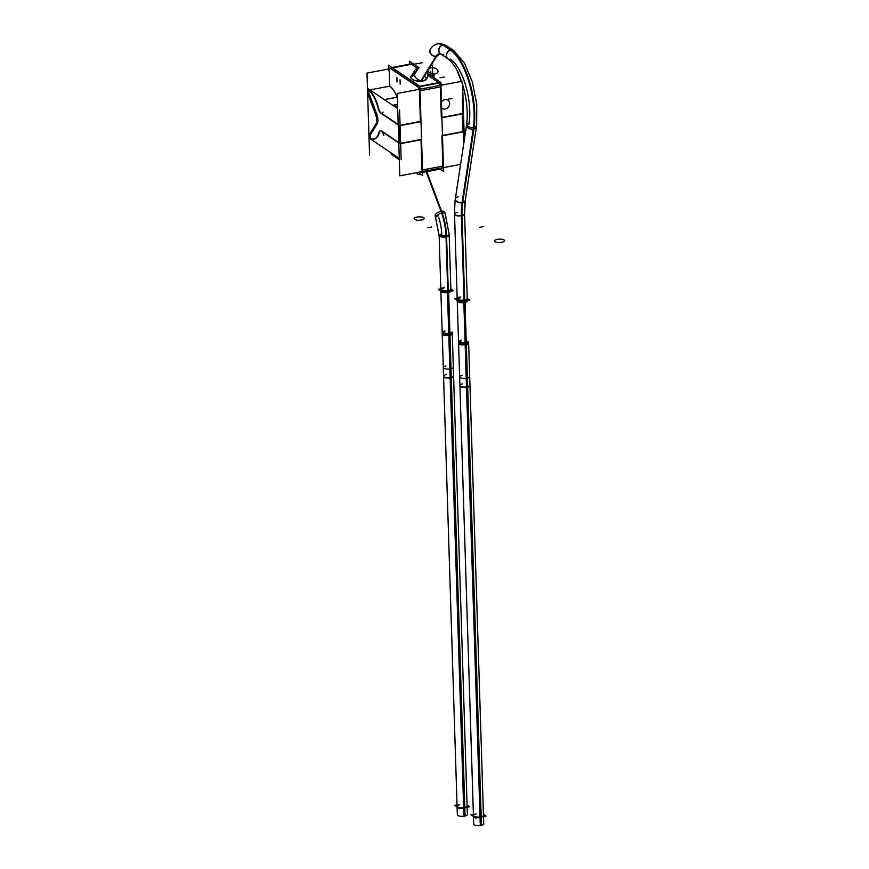 <?xml version="1.0" encoding="UTF-8"?>
<svg xmlns="http://www.w3.org/2000/svg" width="869" height="869" viewBox="0 0 869 869"><rect width="100%" height="100%" fill="white"/><g stroke="black" fill="none" stroke-linecap="round" stroke-linejoin="round"><path stroke-width="1.3" d="M420.031 90.767L440.366 86.943L441.333 117.521L440.366 86.943L420.031 90.767L440.789 86.867M441.919 117.413L462.254 113.589L441.919 117.413M462.819 131.621L462.265 113.904L462.819 131.621L442.484 135.434L462.819 131.621M441.908 135.857L442.853 166.131L441.908 135.857M421.932 170.063L420.987 139.8L421.932 170.063M420.976 139.485L400.642 143.309L420.976 139.485M400.055 143.418L399.49 125.701L400.055 143.418M420.4 121.454L400.077 125.277L420.4 121.454L419.445 90.876L420.4 121.454M419.249 89.322A3.476 1.38 -100.6 0 0 418.25 86.976A3.476 1.38 -100.6 0 1 419.249 89.322M439.171 83.044A3.476 1.38 79.4 0 1 440.17 85.39A3.476 1.38 79.4 0 0 439.171 83.044M389.931 68.14A3.476 1.38 -100.6 0 0 389.214 70.508L389.703 86.183L369.868 89.909L389.703 86.183A25.397 10.091 -100.6 0 1 397.35 97.567A25.397 10.091 -100.6 0 0 389.703 86.183L389.214 70.508A3.476 1.38 -100.6 0 1 389.866 68.173M421.074 172.475A3.476 1.38 -100.6 0 0 421.747 171.693A3.476 1.38 -100.6 0 1 420.542 172.334A3.476 1.38 -100.6 0 0 420.857 172.475M417.848 86.585L390.615 68.238L417.848 86.585M438.769 82.653L427.896 75.331L438.769 82.653L419.792 86.216L438.769 82.653M417.392 68.26L411.537 64.306L417.392 68.26M441.463 168.401A3.476 1.38 79.4 0 0 442.669 167.76A3.476 1.38 79.4 0 1 441.995 168.543L442.419 168.467M368.793 90.495L368.88 93.005L376.885 114.458L368.88 93.005L368.793 90.495M374.235 138.997A25.397 10.091 -100.6 0 0 379.286 132.718A25.397 10.091 -100.6 0 1 370.292 137.954L370.194 135.064L377.179 123.724L370.194 135.064L370.292 137.954A25.397 10.091 -100.6 0 0 374.018 139.029M378.58 108.234A25.397 10.091 -100.6 0 0 368.782 90.115A25.397 10.091 -100.6 0 1 378.58 108.234A6.778 2.694 79.4 0 0 381.198 113.068A6.778 2.694 79.4 0 1 378.58 108.234M380.709 130.817A6.778 2.694 79.4 0 1 381.306 130.861A6.778 2.694 79.4 0 0 379.34 132.544A6.778 2.694 79.4 0 1 380.503 130.871M381.763 131.089L398.762 142.549L381.763 131.089M398.198 124.528L381.741 113.437L398.198 124.528M377.048 114.882A6.963 2.759 79.4 0 1 377.309 123.496A6.963 2.759 79.4 0 0 377.048 114.882M426.462 78.883L425.202 76.896C427.385 78.753 426.646 80.144 422.997 81.045C414.817 82.772 405.551 76.526 414.165 75.092L410.896 76.722C411.222 80.013 415.252 81.447 422.997 81.045L426.266 79.416M448.035 291.712L449.382 334.467A5.018 1.684 178.2 0 1 442.202 333.175L440.844 290.17A5.018 1.684 -1.8 0 0 448.035 291.463A5.018 1.684 -1.8 0 0 450.892 289.855A5.018 1.684 178.2 0 1 448.035 291.463A5.018 1.684 178.2 0 1 440.844 290.17L439.127 235.553A5.018 1.684 -1.8 0 0 446.318 236.857A5.018 1.684 -1.8 0 0 449.175 235.238L450.892 289.855M464.394 300.804A5.018 1.684 178.2 0 1 457.702 300.196A5.018 1.684 178.2 0 1 460.07 297.882A5.018 1.684 -1.8 0 0 457.702 300.196A5.018 1.684 -1.8 0 0 464.394 300.804A5.018 1.684 -1.8 0 0 467.25 299.186A5.018 1.684 178.2 0 1 464.394 300.804A5.018 1.684 178.2 0 1 457.213 299.501A5.018 1.684 -1.8 0 0 464.394 300.804L461.711 215.36A41.364 16.435 79.4 0 1 462.362 202.759L473.583 129.014A5.018 3.052 8.7 0 0 476.462 126.787L465.252 200.522A5.018 3.052 8.7 0 1 462.362 202.759A5.018 3.052 8.7 0 1 455.747 200.62A5.018 3.052 8.7 0 1 458.202 196.774M450.859 288.997A5.018 1.684 -1.8 0 1 447.394 290.702L448.806 335.434A5.018 1.684 -1.8 0 0 452.271 333.718L452.238 332.86A5.018 1.684 178.2 0 1 449.382 334.467L450.739 377.472A5.018 1.684 178.2 0 0 453.596 375.864L467.109 805.9A5.018 1.684 178.2 0 1 464.252 807.518A5.018 1.684 178.2 0 1 457.061 806.215L442.202 333.175M464.404 301.043L467.098 386.803A5.018 1.684 178.2 0 0 469.955 385.195L483.468 815.231A5.018 1.684 178.2 0 1 480.611 816.849A5.018 1.684 178.2 0 1 473.431 815.546L458.56 342.505A5.018 1.684 178.2 0 0 465.751 343.809A5.018 1.684 178.2 0 1 459.104 343.233A5.018 1.684 178.2 0 1 461.222 340.93M462.493 81.186L397.22 93.461L399.805 175.82L460.581 164.393M464.328 139.735L462.59 84.402M417.348 86.618A3.476 1.38 79.4 0 1 418.825 89.398M388.573 69.031L388.454 65.11L419.89 86.292L422.692 175.462L418.108 172.377M399.295 159.7L391.256 154.28L391.213 152.987M390.268 68.369A3.476 1.38 -100.6 0 0 389.649 68.173A3.476 1.38 -100.6 0 0 388.801 70.758M440.051 169.129L443.614 171.53L440.811 82.359L427.646 73.485M419.064 67.706L409.375 61.178L409.473 64.219M369.575 155.453L366.99 73.094L388.986 68.955L366.99 73.094L369.575 155.453M412.427 64.545L422.128 62.72L412.427 64.545M432.773 76.939L432.404 65.208L432.773 76.939M368.141 90.039A25.397 10.091 79.4 0 1 378.287 108.821M397.557 104.389L392.723 105.301M383.11 111.982A6.778 2.694 79.4 0 1 381.828 113.426A6.778 2.694 79.4 0 1 378.102 108.049M397.622 106.485A7.191 2.411 -1.8 0 0 394.906 106.778M378.873 132.794A6.778 2.694 79.4 0 1 380.296 130.893A6.778 2.694 79.4 0 1 383.848 135.586M421.758 139.648L400.001 143.743M380.98 130.926L398.773 142.918M421.193 121.627L399.436 125.712M398.208 124.886L380.416 112.905M399.262 158.408L369.716 138.508M401.152 159.69L399.588 109.928M397.698 108.658L368.152 88.747M376.071 123.735L368.804 135.521M375.56 114.502A6.963 2.759 79.4 0 1 375.864 124.05M463.774 143.385L462.351 98.132M442.723 84.901L440.855 83.641M367.457 92.82L375.799 115.121M423.714 80.448A7.245 6.094 -148.4 0 1 415.871 77.841A7.245 6.094 -148.4 0 1 414.774 70.422A7.245 6.094 -148.4 0 1 418.977 67.847A7.245 6.094 -148.4 0 0 418.185 67.999L414.144 74.56M417.967 87.03L389.649 67.945M419.901 86.672L439.725 82.946M392.017 67.51L411.406 63.861M427.526 73.115A7.245 6.094 -148.4 0 1 427.124 78.025A7.245 6.094 -148.4 0 1 422.899 80.6M441.278 117.847L463.036 113.763M441.843 135.879L463.601 131.784M417.337 172.518A7.245 2.661 159.5 0 0 417.207 173.626A7.245 2.661 159.5 0 0 419.955 174.647M442.419 168.684L422.595 172.41M420.661 172.779L419.64 172.095M420.042 172.355A3.476 1.38 -100.6 0 0 420.661 172.551A3.476 1.38 -100.6 0 0 421.324 171.769M379.025 132.262A25.397 10.091 79.4 0 1 373.811 139.073A25.397 10.091 79.4 0 1 369.64 137.878M450.87 289.301L452.868 290.637L443.386 292.418L438.878 289.377L440.811 289.019M443.266 292.603A5.018 1.684 178.2 0 0 448.35 292.505L446.557 235.705A5.018 1.684 178.2 0 1 439.095 234.456M443.081 292.571A5.018 1.684 178.2 0 1 440.887 291.256L439.149 235.988M450.881 291.18A5.018 1.684 178.2 0 1 447.774 292.614L445.993 235.814A5.018 1.684 178.2 0 0 449.143 234.141A5.018 1.684 178.2 0 0 449.121 234.033M438.812 217.793A23.984 9.526 79.4 0 1 441.658 232.903M441.669 213.177A34.01 13.502 79.4 0 1 445.982 235.814M426.712 171.421L442.267 213.057A34.01 13.502 79.4 0 1 446.557 235.705M442.267 213.057A5.018 1.847 159.5 0 0 435.858 217.185M445.308 213.883A5.018 1.847 159.5 0 0 445.265 213.665A5.018 1.847 159.5 0 0 441.702 213.166L426.136 171.53M448.23 59.016A5.018 4.291 124 0 1 446.785 53.845A5.018 4.291 124 0 1 451.228 50.065L443.407 44.797A5.018 4.291 124 0 0 438.964 48.577A5.018 4.291 124 0 0 440.409 53.748M453.846 50.684A5.018 4.291 124 0 0 450.555 50.196L442.734 44.927A5.018 4.291 124 0 1 446.025 45.416L453.846 50.684M450.001 59.081A41.386 16.435 79.4 0 1 468.88 124.343M449.545 49.544A51.401 20.411 79.4 0 1 472.986 130.6M461.797 204.28L473.464 127.591A5.018 3.052 -171.3 0 0 476.69 125.31A5.018 3.052 -171.3 0 0 476.712 125.006M465.295 200.228A5.018 3.074 -171 0 1 462.069 202.52A41.386 16.435 -100.6 0 0 461.385 215.762A5.018 1.64 178 0 0 464.578 214.111L465.295 200.228L476.69 125.31M464.578 214.143L467.305 300.891A5.018 1.684 178.2 0 1 464.111 302.564L461.309 213.709M467.229 298.512L469.423 299.99L459.69 301.825L455.041 298.686L457.17 298.284M454.487 212.21A5.018 1.684 178.2 0 0 454.476 212.351L457.268 301.206A5.018 1.684 178.2 0 0 464.774 302.445L461.982 213.578M454.541 214.469A5.018 1.64 178 0 0 462.047 215.642A41.386 16.435 -100.6 0 1 462.742 202.39A5.018 3.074 -171 0 1 457.594 201.76A5.018 3.074 -171 0 1 455.367 198.653M462.471 204.161L474.137 127.471A5.018 3.052 -171.3 0 1 468.999 126.863A5.018 3.052 -171.3 0 1 466.762 123.8M450.218 49.424A51.401 20.411 79.4 0 1 473.659 130.469M430.34 49.403A5.018 4.193 30.4 0 0 431.209 54.486A5.018 4.193 30.4 0 0 436.662 56.213A23.984 9.526 79.4 0 1 439.768 53.454A23.984 9.526 79.4 0 0 435.988 56.333A5.018 4.193 30.4 0 0 438.997 54.486L439.073 54.367A5.018 4.226 -148.4 0 1 436.434 56.105A5.018 4.226 -148.4 0 1 431.176 54.117A5.018 4.226 -148.4 0 1 430.524 49.099C432.099 46.285 434.576 44.438 437.954 43.559L446.188 45.525A5.018 4.291 -56 0 0 443.233 44.96L450.729 50.011A5.018 4.291 -56 0 1 453.683 50.576L446.188 45.525M437.161 43.743A34 13.502 79.4 0 1 437.194 43.732A34 13.502 79.4 0 1 443.125 45.188M433.718 45.481L438.726 43.45A34 13.502 79.4 0 1 443.798 45.069M439.725 53.444L440.681 53.921A5.018 4.269 125.3 0 0 440.855 54.041M431.774 47.35A5.018 4.226 31.6 0 0 431.111 48.143L430.524 49.099A5.018 4.226 -148.4 0 0 431.176 54.128A5.018 4.226 -148.4 0 0 436.434 56.105L421.335 80.632M436.662 56.213L421.606 80.643M436.683 55.203L421.052 80.6M440.811 288.856L438.269 289.334L443.168 292.625L453.466 290.691L450.859 288.932M444.287 287.596A5.018 1.684 -1.8 0 0 440.822 289.312A5.018 1.684 -1.8 0 0 443.472 290.702A5.018 1.684 -1.8 0 0 448.578 290.485L449.979 335.206A5.018 1.684 -1.8 0 1 444.874 335.423A5.018 1.684 -1.8 0 1 442.223 334.033L440.876 291.082M452.217 331.991L448.752 333.707L450.153 378.439L453.618 376.722L452.217 331.991M442.169 332.316L442.658 333.001L449.925 333.49L451.337 378.211L444.07 377.733L443.581 377.037L442.169 332.316L444.83 330.731M445.938 366.001A5.018 1.684 -1.8 0 0 443.277 367.576A5.018 1.684 -1.8 0 0 445.927 368.967A5.018 1.684 -1.8 0 0 451.033 368.749L465.089 815.991A5.018 1.684 -1.8 0 1 459.983 816.208A5.018 1.684 -1.8 0 1 457.333 814.818L443.277 367.576M449.86 368.977L463.905 816.219A5.018 1.684 -1.8 0 0 467.381 814.503L453.325 367.261A5.018 1.684 -1.8 0 1 449.86 368.977M457.029 804.9L454.487 805.378L459.386 808.681L469.684 806.736L467.077 804.987M457.17 298.186L454.628 298.664L459.527 301.956L469.825 300.022L467.218 298.263M460.646 296.926A5.018 1.684 -1.8 0 0 457.181 298.643A5.018 1.684 -1.8 0 0 459.831 300.033A5.018 1.684 -1.8 0 0 464.937 299.816L466.349 344.537A5.018 1.684 -1.8 0 1 461.243 344.754A5.018 1.684 -1.8 0 1 458.593 343.364L457.235 300.413M467.229 298.328A5.018 1.684 -1.8 0 1 463.753 300.033L465.165 344.765A5.018 1.684 -1.8 0 0 468.63 343.049L468.597 342.19A5.018 1.684 178.2 0 1 465.751 343.809M468.576 341.332L465.111 343.038L466.512 387.77L469.977 386.053L468.576 341.332M458.539 341.647L459.028 342.343L466.295 342.82L467.696 387.541L460.429 387.063L459.94 386.368L458.539 341.647L461.189 340.072M462.297 375.332A5.018 1.684 -1.8 0 0 459.647 376.907A5.018 1.684 -1.8 0 0 462.297 378.297A5.018 1.684 -1.8 0 0 467.403 378.08L481.459 825.333A5.018 1.684 -1.8 0 1 476.342 825.539A5.018 1.684 -1.8 0 1 473.703 824.149L459.647 376.907M466.218 378.308L480.275 825.55A5.018 1.684 -1.8 0 0 483.74 823.834L469.684 376.592A5.018 1.684 -1.8 0 1 466.218 378.308M473.388 814.231L470.846 814.709L475.745 818.011L486.043 816.078L483.436 814.318M422.519 169.955L443.277 166.055M397.567 104.66L393.038 105.518L397.567 104.66M392.56 67.869L411.537 64.306L392.56 67.869M389.703 86.183L369.868 89.909L389.703 86.183M397.339 97.187L384.304 99.631M396.905 77.667L397.035 81.968M400.055 79.915L400.185 84.206M414.252 74.962L418.586 67.912L414.252 74.962M430.796 71.388L430.937 75.69M433.946 73.528L434.087 77.819M448.035 291.463A5.018 1.684 178.2 0 1 441.343 290.865A5.018 1.684 178.2 0 1 443.701 288.551A5.018 1.684 -1.8 0 0 441.343 290.865A5.018 1.684 -1.8 0 0 448.035 291.463L446.318 236.857A5.018 1.684 -1.8 0 1 439.627 236.249A5.018 1.684 -1.8 0 1 441.984 233.935M446.275 235.76A34.021 13.513 -100.6 0 0 441.963 213.111M438.465 215.936A5.018 1.847 -20.5 0 1 435.358 214.469A5.018 1.847 -20.5 0 1 441.311 211.308L426.429 171.475M431.665 226.972L427.537 227.754L431.665 226.972M421.041 220.074A5.018 1.684 -1.8 0 0 423.703 217.706A5.018 1.684 -1.8 0 0 416.729 217.163M417.294 217.054A5.018 1.684 -1.8 0 0 414.643 219.412A5.018 1.684 -1.8 0 0 421.617 219.966M462.362 202.759A5.018 3.052 8.7 0 1 455.313 199.012L466.534 125.277C468.185 113.089 466.935 99.674 462.786 85.032C458.962 73.908 456.583 66.337 448.067 58.907A5.018 4.291 -56 0 1 446.568 53.932A5.018 4.291 -56 0 1 450.729 50.011A51.412 20.421 -100.6 0 1 473.79 127.547M457.376 212.438A5.018 1.684 -1.8 0 0 455.019 214.752A5.018 1.684 -1.8 0 0 461.711 215.36A5.018 1.684 -1.8 0 0 464.567 213.741L465.024 201.999M469.412 123.04A5.018 3.052 8.7 0 0 466.968 126.885A5.018 3.052 8.7 0 0 473.583 129.014A5.018 3.052 8.7 0 1 466.534 125.277M443.527 54.421A5.018 4.291 -56 0 1 438.845 50.543A5.018 4.291 -56 0 1 443.233 44.96A5.018 4.291 -56 0 0 439.073 48.86A5.018 4.291 -56 0 0 440.572 53.856M439.757 53.444A23.974 9.516 -100.6 0 0 436.434 56.105A5.018 4.226 -148.4 0 0 439.073 54.367L438.899 54.66M452.249 98.425L448.132 99.207L452.249 98.425M434.739 73.876A5.018 3.052 8.7 0 0 437.531 69.976A5.018 3.052 8.7 0 0 430.579 67.912M479.536 227.363L483.653 226.592L479.536 227.363M501.337 242.353A5.018 1.684 -1.8 0 0 504.053 239.985A5.018 1.684 -1.8 0 0 497.025 239.442M497.698 239.312A5.018 1.684 -1.8 0 0 494.993 241.68A5.018 1.684 -1.8 0 0 502.01 242.223M431.252 67.793A5.018 3.052 8.7 0 0 428.471 71.682A5.018 3.052 8.7 0 0 435.412 73.746M444.244 76.993L440.116 77.765L444.244 76.993M444.613 99.653A5.018 4.291 -56 0 1 449.631 103.454A5.018 4.291 -56 0 1 444.906 109.081M445.58 108.962A5.018 4.291 -56 0 1 440.572 105.149A5.018 4.291 -56 0 1 445.286 99.522M449.382 334.467A5.018 1.684 178.2 0 1 442.745 333.902A5.018 1.684 178.2 0 1 444.852 331.6M459.723 804.64A5.018 1.684 178.2 0 0 457.605 806.943A5.018 1.684 178.2 0 0 464.252 807.518L450.739 377.472A5.018 1.684 178.2 0 1 444.092 376.907A5.018 1.684 178.2 0 1 446.21 374.604M448.002 290.604L449.414 335.336L448.002 290.604M450.468 368.88L464.524 816.121L450.468 368.88M476.082 813.971A5.018 1.684 178.2 0 0 473.963 816.273A5.018 1.684 178.2 0 0 480.611 816.849L467.098 386.803A5.018 1.684 178.2 0 1 460.451 386.238A5.018 1.684 178.2 0 1 462.569 383.935M464.372 299.935L465.773 344.667L464.372 299.935M466.827 378.211L480.883 825.452L466.827 378.211M439.127 235.553L435.184 215.382A5.018 1.847 -20.5 0 1 441.311 211.308A5.018 1.847 -20.5 0 1 444.591 211.862L445.265 213.665M448.067 58.907A5.018 4.291 -56 0 1 446.568 53.911A5.018 4.291 -56 0 1 450.729 50.011M458.56 342.505L454.53 214.056A5.018 1.684 -1.8 0 0 461.711 215.36M450.739 377.472A5.018 1.684 178.2 0 1 443.548 376.179M467.098 386.803A5.018 1.684 178.2 0 1 459.918 385.51M449.132 234.239L445.178 213.502L449.132 234.239M447.024 58.201L440.637 53.9L447.024 58.201M453.792 50.652L464.361 62.948L472.388 82.088L476.777 104.465L476.647 125.516L476.777 104.41L472.356 81.979L464.296 62.829L453.683 50.576M467.25 299.186L464.567 213.741M454.487 212.47L455.074 200.782L454.487 212.47M453.596 375.864L452.238 332.86M469.955 385.195L468.597 342.19M410.896 76.722L414.774 70.422M417.207 173.626L416.827 172.616M450.924 290.941L449.143 234.141M435.043 215.012L439.138 235.944M455.095 200.489L466.295 126.831M466.327 126.526C468.272 114.197 467.098 100.38 462.797 85.075L456.953 70.313C455.095 66.109 451.967 62.188 447.557 58.571L448.013 58.864"/></g></svg>
